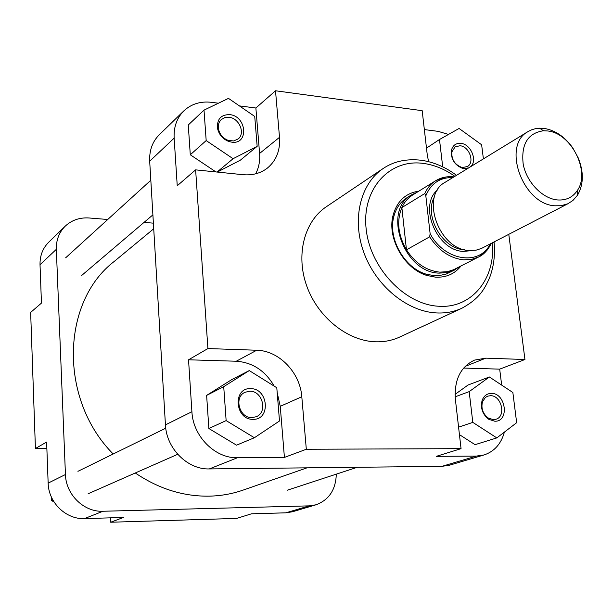 <?xml version="1.0" encoding="UTF-8"?>
<svg xmlns="http://www.w3.org/2000/svg" width="613" height="613" viewBox="0 0 613 613"><rect width="100%" height="100%" fill="white"/><g stroke="black" fill="none" stroke-linecap="round" stroke-linejoin="round"><path stroke-width="0.92" d="M315.986 504.798L292.47 511.771L285.873 512.82L251.476 513.809L236.633 518.422L110.692 522.23L123.443 517.472L84.502 518.59C66.035 519.571 48.45 502.537 48.151 483.121L46.626 442.042L35.424 448.532L30.65 312.423L41.454 303.09L40.021 264.716C39.845 255.713 42.757 248.204 48.749 242.189L65.2 226.197C59.07 232.35 56.112 240.066 56.327 249.33L65.445 474.531C65.829 494.576 83.966 512.223 102.938 511.257L309.251 505.863L315.986 504.798C329.005 499.947 335.778 489.733 336.299 474.155M65.2 226.197C71.736 220.105 79.705 217.362 89.1 217.983L107.742 219.485M144.04 222.404L153.388 223.155M110.478 517.847L110.692 522.23M35.424 448.532L46.864 448.494M54.028 501.955L51.676 500.629L51.553 497.404M51.676 500.629L52.902 500.07M307.006 467.842L243.047 490.124C232.312 493.863 221.055 495.871 209.301 496.155C183.364 496.553 158.69 488.829 135.281 472.983M113.198 454.003C58.519 399.025 61.354 301.795 114.21 261.452L153.725 228.772M461.037 265.95C454.685 273.919 446.203 277.658 435.598 277.176L426.732 275.429C404.243 268.808 387.018 238.235 393.002 215.569C396.918 201.256 405.545 193.118 418.878 191.133M411.698 194.788L406.871 197.784C400.212 202.029 395.814 208.481 393.684 217.14C387.998 238.687 404.365 267.728 425.744 274.034L434.173 275.704L438.693 275.681L446.164 274.065L454.187 270.203L447.023 272.662L439.192 273.122C403.63 272.747 382.045 210.382 411.698 194.788L417.162 192.206M494.775 421.215L488.86 419.361C482.523 414.434 480.278 408.12 482.117 400.404C483.864 395.829 486.96 393.492 491.381 393.385C506.016 392.994 509.648 421.936 494.775 421.215M490.484 395.699L487.687 396.151L485.35 397.485L482.5 401.753C480.921 408.388 482.86 413.829 488.308 418.066L493.404 419.66L495.932 419.269C506.468 416.426 501.534 395.285 490.484 395.699M468.715 167.862L463.964 168.598L462.478 168.322C454.524 165.05 450.823 159.104 451.375 150.484C452.7 145.404 455.865 143.028 460.892 143.358C471.213 144.093 478.063 161.671 470.087 167.027M460.056 145.756L455.145 146.798L451.865 151.901C451.39 159.326 454.578 164.445 461.42 167.257L462.7 167.495L467.42 166.529C475.037 162.468 469.32 146.4 460.056 145.756M252.977 419.323C234.871 419.905 232.534 387.485 250.64 388.665C268.456 388.259 271.023 420.127 252.977 419.323M249.866 391.217L245.016 392.274C233.637 397.017 239.323 418.189 251.882 417.622L256.288 416.71C267.996 412.22 262.548 390.787 249.866 391.217M231.821 142.17L228.986 141.542C222.871 139.182 219.048 134.799 217.508 128.393C216.856 119.183 220.933 114.593 229.722 114.623C246.755 116.064 249.062 144.722 231.821 142.17M229.009 117.282L224.81 117.589L221.324 119.527C218.795 121.964 217.853 125.167 218.496 129.144C219.822 134.661 223.109 138.431 228.373 140.461L233.729 140.944L238.212 138.906C245.614 133.243 239.139 118.056 229.009 117.282M375.302 341.786C384.037 342.092 392.151 340.514 399.653 337.066L461.895 308.224C454.118 311.802 445.659 313.381 436.51 312.936C407.224 311.565 375.961 285.972 363.869 252.594C351.64 219.247 360.367 183.639 383.171 168.498L326.254 206.803C304.278 221.408 295.543 254.97 306.768 286.079C317.863 317.212 347.326 340.82 375.302 341.786M218.42 103.206L211.546 102.325C200.558 101.084 191.333 103.926 183.854 110.869C176.858 117.911 173.617 126.998 174.146 138.132L177.241 185.754L195.624 169.862L242.993 174.69C252.395 175.525 260.494 173.349 267.283 168.169C276.302 160.667 280.379 150.384 279.513 137.32L275.513 90.77L422.181 110.685L427.246 154.729L428.587 161.671M255.675 173.816C258.855 167.717 260.165 160.928 259.59 153.457L255.874 108.003L239.392 105.896M217.286 172.069L240.365 160.162L257.161 146.346L254.732 116.455L228.48 98.379L204.014 110.125L206.183 140.569L233.086 158.706L257.161 146.346M204.014 110.125L188.268 124.983L190.291 154.782L215.96 171.939M274.203 386.129C265.207 370.719 252.564 362.421 236.273 361.226L188.536 359.793L191.907 411.737C192.98 436.341 215.094 458.501 237.446 457.742L284.417 457.421L280.248 406.335L277.199 392.711M249.261 370.589L231.752 379.593L206.627 395.393L208.872 428.518L236.534 445.176L254.387 437.743L279.497 420.985L276.792 387.745L249.261 370.589L223.722 386.673L226.136 420.595L254.387 437.743M501.672 385.102L499.687 369.141L463.62 368.053M508.782 234.335L524.95 359.509L485.825 358.153L474.554 360.099C460.486 366.812 454.095 379.899 455.375 399.347L461.053 448.655L436.28 456.356L476.416 456.08L484.04 454.953C494.323 451.528 501.112 443.912 504.399 432.096M459.436 434.64L475.067 444.663L496.814 437.912L516.659 422.702L512.859 392.512L489.381 376.972L469.183 391.63L472.807 422.38L496.814 437.912M489.381 376.972L468.048 385.018L455.053 394.389M448.486 134.431L438.188 131.366L424.357 129.588M237.446 457.742L209.332 468.93L441.965 466.34L476.416 456.08M209.332 468.93C187.647 469.742 166.353 448.54 165.441 424.878L149.687 161.219C149.235 150.461 152.422 141.649 159.257 134.776L183.854 110.869M484.04 454.953L449.421 465.221L441.965 466.34M195.624 169.862L207.914 348.559L256.701 350.245C279.038 350.59 300.14 372.52 301.803 396.757L306.316 449.252L461.053 448.655M499.687 369.141L524.95 359.509M255.874 108.003L275.513 90.77M284.417 457.421L306.316 449.252M188.536 359.793L207.914 348.559M483.404 158.882L481.626 144.775L459.076 128.462L439.49 139.511L442.709 166.843M439.49 139.511L426.487 148.131M469.183 391.63L455.152 396.818M472.807 422.38L458.578 427.154M223.722 386.673L206.627 395.393M226.136 420.595L208.872 428.518M233.086 158.706L217.071 172.046M206.183 140.569L190.291 154.782M547.585 130.967L543.463 130.761C527.747 133.128 520.989 144.27 523.195 164.184C526.567 182.076 542.283 198.497 557.209 199.922C565.845 200.604 572.511 197.524 577.224 190.674C590.802 172.031 571.4 133.036 547.585 130.967M577.454 156.054C583.944 171.065 583.928 184.161 577.415 195.348L572.864 200.535L567.776 203.792L561.148 205.715L554.949 205.792C522.651 204.443 501.534 145.135 528.168 131.511L531.961 129.657L536.084 128.531L544.191 128.416C555.516 130.324 565.178 137.013 573.193 148.492M487.12 250.165L478.653 256.97L453.605 269.72L447.49 271.682L439.766 272.134C426.387 270.716 415.285 263.276 406.465 249.836C398.006 235.04 396.473 220.956 401.867 207.585C404.381 202.121 407.99 197.915 412.702 194.965L435.69 180.72L445.912 177.004M568.649 203.363L481.542 248.411L476.14 250.15L469.282 250.502C438.594 249.866 419.713 195.409 445.299 182.184L528.168 131.511M424.755 193.555L401.867 207.585L406.465 249.836L429.667 236.825L430.127 233.653L425.82 195.792L424.755 193.555C427.276 187.984 430.924 183.708 435.69 180.72C441.23 177.41 447.321 176.13 453.98 176.873M459.229 266.87L454.187 270.203M285.873 512.82L309.251 505.863M102.938 511.257L84.502 518.59M48.151 483.121L65.445 474.531M56.327 249.33L40.021 264.716M454.869 176.329C444.624 169.027 433.881 164.69 422.633 163.319C389.385 159.073 361.931 188.865 366.084 228.281C369.723 267.659 404.871 304.853 438.908 306.255C471.788 308.623 495.81 278.471 492.339 242.84M174.146 138.132L149.687 161.219M165.441 424.878L191.907 411.737M465.137 366.405L485.825 358.153M236.273 361.226L256.701 350.245M280.248 406.335L301.803 396.757M259.59 153.457L279.513 137.32M471.933 250.587L463.474 251.407C436.877 250.847 418.035 205.539 437.674 189.769M434.517 196.735C423.614 215.515 442.348 249.039 464.102 249.66L464.347 249.675M491.419 243.315C487.687 250.372 483.435 254.924 478.653 256.97L471.489 259.414L463.643 259.843C450.042 258.311 438.716 250.64 429.667 236.825M452.861 177.555C439.996 177.341 430.985 183.417 425.82 195.792M430.127 233.653C444.325 260.954 479.596 266.333 490.254 243.92M425.744 274.034L426.732 275.429M393.684 217.14L393.002 215.569M488.308 418.066L488.86 419.361M482.5 401.753L482.117 400.404M461.42 167.257L462.478 168.322M451.865 151.901L451.375 150.484M228.373 140.461L228.986 141.542M218.496 129.144L217.508 128.393M461.895 308.224C479.956 298.324 484.477 288.884 489.373 278.264C493.756 267.046 495.319 254.947 494.047 241.959M456.509 175.326C445.528 167.081 433.789 162.062 421.3 160.261C406.595 158.552 393.883 161.296 383.171 168.498M543.463 130.761L539.563 128.171M577.224 190.674L577.415 195.348M287.099 490.27L357.279 467.282M77.928 471.32L165.755 428.196M88.103 493.771L177.693 454.294M65.645 257.82L150.829 180.245M81.659 275.475L152.898 214.864"/></g></svg>
